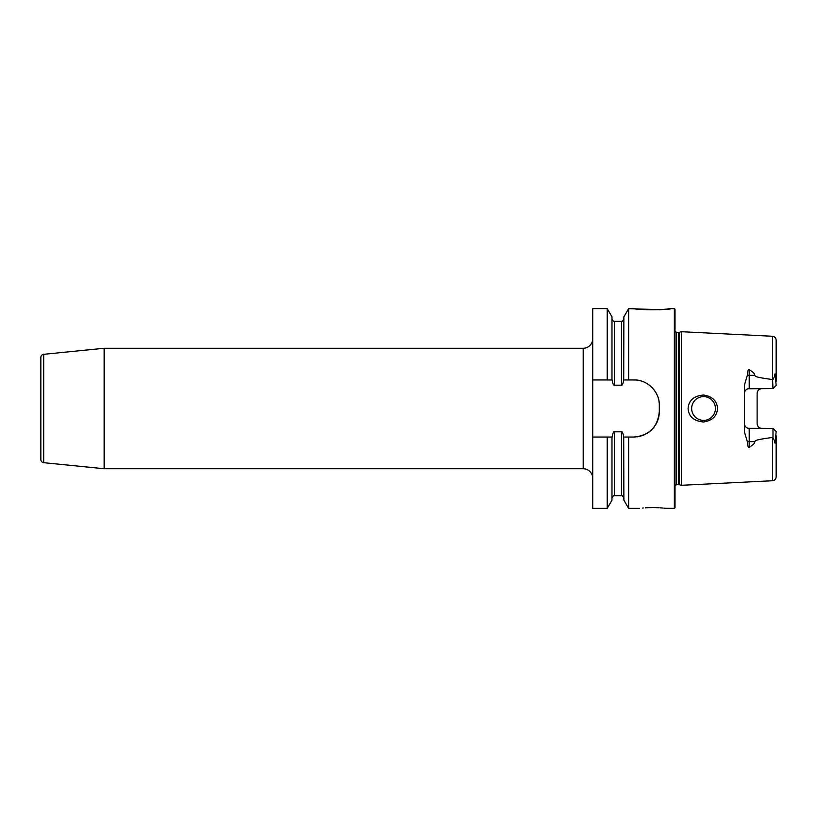 <?xml version="1.0" encoding="UTF-8"?>
<svg xmlns="http://www.w3.org/2000/svg" width="817" height="817" viewBox="0 0 817 817"><rect width="100%" height="100%" fill="white"/><g stroke="black" fill="none" stroke-linecap="round" stroke-linejoin="round"><path stroke-width="1.23" d="M656.265 423.727A25.368 25.368 0 0 0 659.309 411.666L659.309 405.334C659.84 391.935 647.156 379.405 633.941 379.966L628.641 379.966L628.641 308.622L660.279 309.735M674.372 308.622L675.005 309.255L675.005 507.745L674.372 508.378L674.372 308.622L670.563 308.622C672.575 310.062 633.042 310.062 635.054 308.622M661.556 309.643L670.563 308.622M639.497 508.378L628.641 508.378L623.871 500.127L623.718 437.034C622.993 433.153 622.258 431.407 621.492 431.805L614.364 431.805C613.608 431.407 612.862 433.153 612.137 437.034L592.723 437.034L592.723 379.966L607.215 379.966L607.215 308.622L611.984 316.873L611.984 379.966L607.215 379.966L612.137 379.966C612.862 383.847 613.608 385.593 614.364 385.195L621.492 385.195C622.258 385.593 622.993 383.847 623.718 379.966L623.871 316.873L628.641 308.622M628.641 508.378L628.641 437.034L623.871 437.034L633.941 437.034A25.368 25.368 0 0 0 635.391 436.993M623.871 379.966L628.641 379.966L623.871 379.966M607.215 437.034L611.984 437.034L611.984 500.127L607.215 508.378L607.215 437.034M633.941 379.966A25.368 25.368 0 0 1 635.391 380.007M636.831 380.13A25.368 25.368 0 0 1 638.261 380.334M639.691 380.62A25.368 25.368 0 0 1 641.1 380.998M642.489 381.447A25.368 25.368 0 0 1 643.857 381.978M646.502 383.296A25.368 25.368 0 0 1 647.769 384.061M648.994 384.919A25.368 25.368 0 0 1 650.179 385.838M651.302 386.829A25.368 25.368 0 0 1 652.364 387.891M654.284 390.179A25.368 25.368 0 0 1 655.142 391.404M655.928 392.681A25.368 25.368 0 0 1 656.633 393.988M657.256 395.336A25.368 25.368 0 0 1 657.797 396.715M658.257 398.114A25.368 25.368 0 0 1 658.635 399.533M658.931 400.973A25.368 25.368 0 0 1 659.135 402.413M659.268 403.874A25.368 25.368 0 0 1 659.309 405.334M655.928 424.319A25.368 25.368 0 0 1 655.142 425.596M654.284 426.821A25.368 25.368 0 0 1 653.355 427.996M652.364 429.109A25.368 25.368 0 0 1 651.292 430.171M650.179 431.162A25.368 25.368 0 0 1 648.994 432.081M647.769 432.939A25.368 25.368 0 0 1 646.502 433.704M643.857 435.022A25.368 25.368 0 0 1 642.489 435.553M641.1 436.002A25.368 25.368 0 0 1 639.691 436.38M638.261 436.666A25.368 25.368 0 0 1 636.831 436.87M592.723 379.966L592.723 308.622L607.215 308.622M607.215 508.378L592.723 508.378L592.723 437.034M592.723 338.738A9.508 9.508 0 0 1 583.205 348.256L104.423 348.256A3.166 3.166 0 0 0 104.106 348.267L43.709 354.312A3.166 3.166 0 0 0 40.85 357.468L40.85 459.532A3.166 3.166 0 0 0 43.709 462.688L104.106 468.733A3.166 3.166 0 0 0 104.423 468.744L104.423 348.256M592.723 478.262A9.508 9.508 0 0 0 583.205 468.744L104.423 468.744M659.309 411.666C657.726 427.107 649.27 435.563 633.941 437.034M652.323 507.592L648.616 507.674M647.83 507.704L646.911 507.745M646.104 507.796L645.246 507.847M643.326 507.99L642.417 508.072M652.803 507.592C635.473 508.46 635.473 508.46 652.803 507.592C670.144 508.46 670.144 508.46 652.803 507.592M674.372 508.378L665.518 508.307M665.242 508.276L663.853 508.133M662.873 508.041L659.922 507.817M658.859 507.755L657.072 507.674M656.643 507.653L655.357 507.623M654.836 507.612L653.702 507.592M679.223 484.726L681.347 485.298L681.347 331.702L679.223 332.274L679.223 484.726L676.588 484.665L675.005 485.512M717.52 408.5C717.03 416.119 712.363 420.612 703.539 421.981C693.847 421.102 688.7 416.609 688.077 408.5C688.69 400.391 693.847 395.898 703.539 395.019C712.363 396.388 717.03 400.881 717.52 408.5M748.403 428.312L772.984 428.384L776.15 431.55L775.364 440.577C775.149 443.876 774.914 443.978 774.659 440.894L772.535 437.452C753.233 440.067 756.205 440.588 754.581 441.66C755.245 442.834 753.448 444.724 749.199 447.297C748.372 448.257 747.759 446.429 747.381 441.823L744.44 431.999L744.44 385.001L747.381 375.177C747.759 370.581 748.362 368.753 749.199 369.703C753.448 372.286 755.245 374.166 754.581 375.34L749.199 375.34L749.199 369.703M772.984 379.67L774.659 376.106C774.935 373.032 775.17 373.134 775.364 376.423L776.15 385.45L772.984 388.616L772.535 379.548C753.233 376.933 756.205 376.412 754.581 375.34M703.539 396.613A11.887 11.887 0 0 1 715.426 408.5A11.887 11.887 0 0 1 703.539 420.387A11.887 11.887 0 0 1 691.652 408.5A11.887 11.887 0 0 1 703.539 396.613M702.732 396.633L701.926 396.725M701.119 396.858L700.332 397.052M699.556 397.297L698.79 397.593M698.055 397.95L697.34 398.349M697.218 398.43L696.656 398.808M696.002 399.309L695.379 399.85M694.807 400.432L694.287 401.035M693.796 401.678L693.367 402.352M692.622 403.782L692.326 404.538M692.091 405.303L691.897 406.09M691.754 406.886L691.672 407.693M691.672 409.307L691.754 410.114M691.897 410.91L692.091 411.697M692.326 412.462L692.622 413.218M692.969 413.943L693.306 414.556M693.367 414.648L693.796 415.322M694.287 415.965L694.807 416.568M695.379 417.15L696.002 417.691M696.656 418.192L697.269 418.6M697.34 418.651L698.055 419.05M698.79 419.407L699.556 419.703M700.332 419.948L701.119 420.142M701.926 420.275L702.732 420.367M704.346 420.367L705.142 420.285M705.939 420.142L706.725 419.958M707.502 419.713L708.257 419.417M708.993 419.07L710.382 418.222M711.035 417.732L711.658 417.191M712.23 416.619L712.771 415.996M713.261 415.342L713.711 414.658M714.456 413.218L714.752 412.462M714.998 411.686L715.181 410.9M715.324 410.103L715.426 408.5M715.406 407.693L715.324 406.897M715.181 406.1L714.998 405.314M714.752 404.538L714.456 403.782M713.711 402.342L713.261 401.658M712.771 401.004L712.23 400.381M711.658 399.809L711.035 399.268M710.382 398.778L708.993 397.93M708.257 397.583L707.502 397.287M706.725 397.042L705.939 396.858M705.142 396.715L704.346 396.633M761.883 388.616A4.759 4.759 0 0 0 761.056 388.688A4.759 4.759 0 0 1 761.883 388.616C759.075 388.831 757.482 390.414 757.124 393.375L757.124 423.625C757.482 426.586 759.075 428.169 761.883 428.384M747.381 441.823A4.759 2.155 180 0 1 749.199 441.66L749.199 428.384A4.759 4.759 0 0 1 744.44 423.625L744.522 424.472M744.747 425.289L745.114 426.065M772.984 388.616L748.015 388.769M745.114 390.935L744.747 391.711M744.522 392.528L744.44 393.375A4.759 4.759 0 0 1 749.199 388.616L749.199 375.34A4.759 2.155 0 0 1 747.381 375.177M776.15 435.798L776.15 476.924C775.946 479.15 774.741 480.416 772.535 480.733L681.347 485.298M772.535 379.548L772.535 336.267C774.741 336.584 775.946 337.85 776.15 340.076L776.15 381.202M776.15 431.55L772.984 428.384L772.984 437.33M758.288 426.74A4.759 4.759 0 0 1 757.798 426.065A4.759 4.759 0 0 0 758.288 426.74M614.364 385.195L614.364 321.306L621.492 321.306L621.492 385.195M621.492 431.805L621.492 495.694C621.839 495.01 622.636 495.796 623.871 498.074M583.205 348.256L583.205 468.744M104.106 348.267L104.106 468.733M43.709 354.312L43.709 462.688M614.364 431.805L614.364 495.694C614.016 495.01 613.22 495.796 611.984 498.074M678.723 484.665L678.723 332.335L676.588 332.335L676.588 484.665M772.535 437.452L772.535 480.733M775.364 376.423L774.659 376.106M774.659 440.894L775.364 440.577M749.199 447.297L749.199 441.66L754.581 441.66M621.492 321.306C621.808 322.01 622.605 321.214 623.871 318.926M614.364 321.306C614.047 322.01 613.25 321.214 611.984 318.926M614.364 495.694L621.492 495.694M676.588 332.335L675.005 331.488M772.535 336.267L681.347 331.702"/></g></svg>
